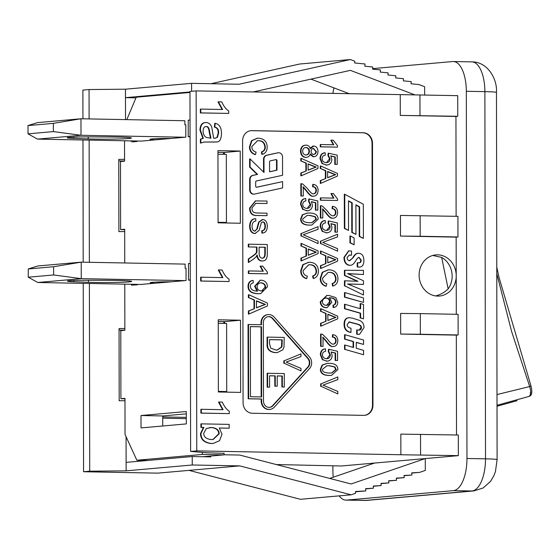 <?xml version="1.0" encoding="UTF-8"?>
<svg xmlns="http://www.w3.org/2000/svg" width="560" height="560" viewBox="0 0 560 560"><rect width="100%" height="100%" fill="white"/><g stroke="black" fill="none" stroke-linecap="round" stroke-linejoin="round"><path stroke-width="0.84" d="M284.291 373.576L284.312 387.023L282.345 386.988L282.324 376.005L277.221 375.907L277.235 386.197L275.261 386.155L275.247 375.872L269.57 375.76L269.591 387.17L267.617 387.128L267.596 373.261L284.291 373.576M282.345 386.988L284.312 387.023M281.89 387.023L281.869 376.047L282.324 376.005M281.869 376.047L277.221 375.956M275.261 386.155L277.235 386.197M274.813 386.197L274.792 375.907L275.247 375.872M274.792 375.907L269.57 375.809M267.617 387.128L269.591 387.17M267.162 387.17L267.141 373.303L267.596 373.261M190.057 136.78L188.251 136.696L190.057 136.514M132.342 141.89L137.123 141.463L132.342 141.89M154.861 139.895L141.428 141.085L37.52 139.118L80.997 135.275L184.905 137.235L154.861 139.895A20.65 0.875 -0.1 0 1 149.94 139.335A20.65 0.875 -0.1 0 1 171.465 138.425M190.029 120.008L188.223 120.197L188.251 136.696M73.612 138.369A19.943 0.847 -0.1 0 1 67.151 137.753A19.943 0.847 -0.1 0 1 90.384 136.885L109.907 136.99A25.809 1.092 -0.1 0 1 131.453 138.026A25.809 1.092 -0.1 0 1 116.032 139.055A25.809 1.092 -0.1 0 1 88.193 138.908L73.612 138.369L73.605 137.123M185.787 124.88L184.884 124.859L184.877 120.736L80.969 118.769L37.492 122.612L28 125.587L53.361 123.347L80.969 118.769L80.997 135.275L53.375 131.593L28.014 133.84L37.52 139.118M53.361 123.347L53.375 131.593M28 125.587L28.014 133.84M137.123 141.001L137.123 141.463M184.884 124.859L185.787 124.782L185.808 137.158L184.905 137.235M141.428 141.085L140.518 141.071M202.349 452.375L202.356 454.44L136.864 460.236L125.041 434.462L124.978 398.356L120.904 398.72L120.785 330.645L124.859 330.281L124.782 284.137M126.791 119.637L136.234 97.216L189.98 92.463M124.74 262.969L124.684 229.257L120.61 229.614L120.491 161.539L124.565 161.175L124.53 140.763M141.673 284.459L37.772 282.492L81.249 278.649L81.221 262.143L37.737 265.986L28.252 268.961L53.613 266.721L81.221 262.143L185.129 264.11L185.136 268.233L186.039 268.156L186.06 280.532L140.77 284.445M190.309 280.154L188.503 280.077L190.309 279.888M137.375 284.837L131.488 285.117L137.375 284.837L137.375 284.375M186.291 411.53L186.312 423.906L141.022 427.917L141.001 415.534L186.291 411.53M155.113 283.269A20.65 0.875 -0.1 0 1 150.192 282.716A20.65 0.875 -0.1 0 1 171.717 281.799M53.613 266.721L53.627 274.967L81.249 278.649L185.157 280.616M73.857 281.743A19.943 0.847 -0.1 0 1 67.403 281.134A19.943 0.847 -0.1 0 1 90.636 280.259L110.159 280.364A25.809 1.092 -0.1 0 1 131.705 281.4A25.809 1.092 -0.1 0 1 116.284 282.429A25.809 1.092 -0.1 0 1 88.445 282.282L73.857 281.743L73.857 280.497M190.281 263.382L188.475 263.571L188.503 280.077M53.627 274.967L28.266 277.214L37.772 282.492M28.252 268.961L28.266 277.214M185.136 268.233L186.039 268.254M529.235 396.347C532.007 395.521 532.539 391.853 530.824 385.357A2.583 0.812 159.8 0 1 529.683 386.561C531.244 391.818 530.999 395.115 528.934 396.452L529.235 396.347A2.583 2.352 -114 0 1 528.934 396.452L497.014 405.272M530.565 393.89A2.583 2.352 -114 0 0 530.229 392.819L530.698 392.504M432.796 255.451L441.665 257.418L448.161 288.904C444.766 292.25 440.615 294.595 435.701 295.932M441.665 257.418A20.65 18.536 -95.1 0 1 448.161 288.904M496.783 273.609L511.56 331.303L529.683 386.561L496.993 394.562M445.746 257.061A20.65 18.536 -95.1 0 1 456.225 275.814A20.65 18.536 -95.1 0 1 439.488 296.03A20.65 18.536 -95.1 0 1 419.202 277.095A20.65 18.536 -95.1 0 1 435.848 254.891A20.65 18.536 -95.1 0 1 445.746 257.061M124.684 229.691L120.61 229.614M124.978 398.797L120.904 398.72M218.372 391.391L226.73 391.552L226.611 323.47L218.253 323.316M218.078 222.285L226.436 222.446L226.317 154.364L217.959 154.21M202.846 456.729L224.063 454.853L224.063 453.103M223.657 222.936L224.49 222.754M223.832 323.421L223.832 321.594M186.291 413.861L162.708 415.947L162.729 425.992M141.001 415.534L162.708 415.947M223.538 152.432L223.538 154.315M226.436 222.446L224.49 222.95M223.657 222.831L218.078 222.726M226.73 391.552L224.784 391.72L224.784 392.112M224.784 391.86L218.372 391.832M224.063 454.853L202.356 454.44M147.966 460.446L136.864 460.236M89.103 118.923L89.054 89.544L125.468 89.194L125.482 97.65L135.961 97.853M189.98 91.945L125.482 97.65L125.517 119.609M126.07 436.702L126.133 470.841L89.719 471.191L89.39 283.472M144.669 460.383L144.669 460.74M162.715 418.208L186.305 418.649M240.513 320.208L240.639 392.413L218.372 391.986L218.246 319.788L240.513 320.208L224.665 321.608L224.665 323.435M240.219 151.046L240.345 223.251L218.078 222.824L217.952 150.626L240.219 151.046L224.364 152.446L224.371 154.329M456.12 216.307L455.945 116.452L457.758 116.291L457.723 95.662L196.14 90.902L189.98 91.448L190.61 451.43L207.634 452.795L224.063 453.334M217.959 152.327L224.364 152.446M210.791 456.029L210.798 456.883L192.241 456.533L126.119 462.378M162.708 416.934L186.298 417.375M218.253 321.489L224.665 321.608M192.241 456.533L192.255 464.989L239.757 465.885L351.134 494.816L355.572 493.29L355.46 491.519L365.778 490.917L365.631 488.649L373.457 488.194L373.317 486.017L381.143 485.562L381.003 483.385L388.829 482.93L388.689 480.753L396.515 480.298L396.375 478.121L404.201 477.666L404.061 475.482L411.887 475.027L411.747 472.85L419.566 472.395L425.306 470.428L425.285 458.57L351.113 483.98L239.736 455.056L224.063 454.762M192.255 464.989L126.133 470.841M124.985 400.708L119.182 400.764L119.056 328.559L124.859 328.503M124.859 330.176L119.056 330.071M124.691 231.546L118.888 231.602L118.762 159.397L124.565 159.341M124.565 161.014L118.762 160.909M201.327 409.29L223.097 409.696L218.967 402.024L222.278 402.087C224.301 406.567 226.632 409.591 229.271 411.159L229.271 413.616L201.334 413.084L201.327 409.29L200.879 409.325L200.886 413.126L201.334 413.084M222.642 409.738L218.512 402.066L218.967 402.024M200.886 413.126L229.271 413.616M210.973 138.201L206.304 137.473C204.225 136.22 203.147 134.064 203.07 130.998C203.224 128.023 204.281 126.539 206.248 126.553C208.089 126.273 209.23 128.079 209.671 131.971L210.973 138.201M210.518 138.236L209.216 132.013C208.775 128.121 207.634 126.315 205.793 126.595L205.695 126.595M217.028 141.946L203.861 142.051L200.865 143.031L200.858 139.069L203.336 138.362L200.396 130.053C200.627 125.034 202.545 122.514 206.15 122.493C209.279 122.885 211.204 124.733 211.932 128.051L213.647 138.222L215.271 138.243L217.483 137.235L218.645 132.944C218.785 129.633 217.504 127.666 214.795 127.043L215.236 123.326C219.373 124.215 221.452 127.617 221.466 133.539C221.284 138.985 219.8 141.785 217.028 141.946L216.195 142.044M205.282 122.542L206.15 122.493M200.865 143.031L200.41 143.073L200.403 139.111L202.888 138.397L199.941 130.088C200.172 125.069 202.097 122.549 205.702 122.535M215.04 138.257L217.483 137.235M217.035 137.277L218.19 132.986C218.337 129.675 217.049 127.708 214.34 127.085L214.795 127.043M214.34 127.085L214.781 123.368L215.236 123.326M216.573 141.988L203.644 142.072M200.403 139.111L200.858 139.069M202.888 138.397L203.336 138.362M200.802 109.088L222.572 109.501L218.442 101.829L221.753 101.892C223.776 106.372 226.107 109.396 228.746 110.964L228.753 113.414L200.809 112.889L200.802 109.088L200.354 109.13L200.361 112.931L200.809 112.889M222.117 109.543L217.987 101.871L218.442 101.829M200.361 112.931L228.753 113.414M201.096 277.207L222.866 277.62L218.736 269.948L222.047 270.011C224.07 274.491 226.401 277.515 229.04 279.083L229.04 281.533L201.103 281.008L201.096 277.207L200.648 277.249L200.655 281.043L201.103 281.008M222.411 277.662L218.281 269.99L218.736 269.948M200.655 281.043L229.04 281.533M212.877 439.537L218.736 433.818C218.652 430.129 216.125 428.043 211.155 427.567L209.384 427.602M211.61 427.525C216.58 428.001 219.107 430.087 219.191 433.776L213.108 439.523L211.477 439.572C206.339 439.089 203.756 437.003 203.728 433.321L206.346 428.512L211.155 427.567M201.355 423.864L229.187 424.389L229.194 428.19L219.268 428.001L221.991 434.182L219.576 440.692L213.213 443.443L211.785 443.492C204.715 442.785 201.096 439.488 200.928 433.594L203.882 427.427L201.362 427.378L201.355 423.864L200.9 423.906L200.907 427.42L201.362 427.378M219.317 428.05L229.194 428.19M212.989 443.464L211.33 443.534C204.267 442.827 200.648 439.53 200.473 433.636L203.434 427.462L203.882 427.427M203.434 427.462L200.907 427.42M456.288 314.3L456.155 237.132L400.491 236.075L400.456 215.446L457.933 216.342L457.968 236.971L456.155 237.132M455.945 116.452L400.281 115.395L400.246 94.766M196.14 90.902L196.77 450.884L400.876 454.748L400.834 434.119L458.311 435.015L458.353 455.644L341.502 465.983L276.304 464.555M456.505 434.98L456.33 335.125L400.659 334.068L400.624 313.439L420.315 313.614L420.35 334.243L400.659 334.068M251.874 130.634L363.202 132.741A10.325 9.268 -95.1 0 1 372.498 143.234L372.953 405.23A10.325 9.268 -95.1 0 1 364.588 415.338A10.325 9.268 -95.1 0 1 363.699 415.366L252.364 413.259A10.325 9.268 -95.1 0 1 243.068 402.773L242.613 140.777A10.325 9.268 -95.1 0 1 250.978 130.669A10.325 9.268 -95.1 0 1 251.874 130.634L251.419 130.676A10.325 9.268 84.9 0 0 250.754 130.69M125.468 89.194L191.59 83.342L191.604 91.308M89.355 262.297L89.138 140.098M269.36 407.386A6.195 5.558 84.9 0 0 272.538 405.692L307.72 367.164A6.195 5.558 84.9 0 0 307.706 358.407L272.384 318.549A6.195 5.558 84.9 0 0 268.135 316.659M272.832 318.507L308.161 358.372A6.195 5.558 -95.1 0 1 308.175 367.122L272.986 405.65A6.195 5.558 -95.1 0 1 269.591 407.372A6.195 5.558 -95.1 0 1 263.48 401.093L263.34 322.7A6.195 5.558 -95.1 0 1 268.359 316.638A6.195 5.558 -95.1 0 1 272.832 318.507L272.384 318.549M261.618 396.935L250.481 396.725L250.362 326.585L261.492 326.795L261.618 396.935M261.163 396.921L261.037 326.83L250.362 326.634M261.492 326.795L261.037 326.83M269.57 171.731L276.535 170.219L276.521 160.699A1.029 0.924 84.9 0 0 275.709 159.663M276.99 170.177L269.57 171.794L269.556 161.833A1.029 0.924 -95.1 0 1 270.284 160.839L275.849 159.628A1.029 0.924 -95.1 0 1 276.976 160.657L276.99 170.177L276.535 170.219M248.5 324.485L248.633 398.748L261.618 398.993L261.625 401.058A8.26 7.413 84.9 0 0 269.773 409.423A8.26 7.413 84.9 0 0 274.302 407.134L309.491 368.606A8.26 7.413 84.9 0 0 309.47 356.937L274.148 317.072A8.26 7.413 84.9 0 0 268.177 314.58A8.26 7.413 84.9 0 0 261.485 322.665L261.492 324.73L248.045 324.527L248.178 398.79L261.163 399.035L261.17 401.1A8.26 7.413 84.9 0 0 269.318 409.465A8.26 7.413 84.9 0 0 269.542 409.444M267.953 314.601A8.26 7.413 84.9 0 0 267.729 314.622A8.26 7.413 84.9 0 0 261.03 322.707L261.037 324.723M248.633 398.748L248.178 398.79M261.618 398.993L261.163 399.035M282.576 181.622L256.802 187.229A1.029 0.924 -95.1 0 1 255.682 186.2L255.675 181.979A1.029 0.924 -95.1 0 1 256.403 180.985L282.562 175.294L282.534 156.94A4.13 3.71 84.9 0 0 278.46 152.761A4.13 3.71 84.9 0 0 278.04 152.824L266.917 155.246A4.13 3.71 84.9 0 0 263.984 159.222L264.005 172.508L250.068 158.914L250.082 167.083L257.586 174.398L253.036 175.392A4.13 3.71 84.9 0 0 250.103 179.375L250.124 189.917A4.13 3.71 84.9 0 0 254.198 194.103A4.13 3.71 84.9 0 0 254.611 194.04L282.59 187.95L282.576 181.622L256.494 187.236M278.229 152.789A4.13 3.71 84.9 0 0 278.005 152.796A4.13 3.71 84.9 0 0 277.592 152.859L266.462 155.281A4.13 3.71 84.9 0 0 263.529 159.264L263.55 172.067M250.068 158.914L249.613 158.949L249.627 167.125L257.131 174.44L252.581 175.434A4.13 3.71 84.9 0 0 249.648 179.41L249.669 189.959A4.13 3.71 84.9 0 0 253.743 194.138A4.13 3.71 84.9 0 0 253.967 194.11M250.082 167.083L249.627 167.125M257.586 174.398L257.131 174.44M344.757 194.285L344.302 194.32L344.365 228.466L348.53 230.419L348.481 200.83L352.191 202.825L351.736 202.86L351.792 232.456L355.957 234.409L355.908 204.82L359.618 206.808L359.17 206.85L359.219 236.439L363.384 238.399L363.328 204.253L344.757 194.285L344.813 228.424L344.365 228.466M344.813 228.424L348.53 230.419M348.481 201.11L351.736 202.86M352.191 202.825L352.247 232.414L351.792 232.456M352.247 232.414L355.957 234.409M355.908 205.1L359.17 206.85M359.618 206.808L359.674 236.404L359.219 236.439M359.674 236.404L363.384 238.399M350.392 235.97L349.944 236.005L349.951 242.837L354.123 244.79L354.109 237.965L350.392 235.97L350.406 242.795L349.951 242.837M350.406 242.795L354.123 244.79M364.364 415.352A10.325 9.268 84.9 0 0 372.505 405.272L372.043 143.276A10.325 9.268 84.9 0 0 362.747 132.783L251.419 130.676M414.96 94.899L350.392 70.364L253.036 91.98M191.59 83.342L239.092 84.245L350.371 59.535L354.816 61.222L354.711 62.986L365.029 63.98L364.896 66.241L372.722 66.997L372.589 69.167L380.415 69.916L380.282 72.093L388.115 72.842L387.982 75.012L395.808 75.768L395.675 77.938L403.501 78.694L403.368 80.864L411.194 81.613L411.068 83.79L418.894 84.539L424.641 86.723L424.655 95.032M196.77 450.884L190.61 451.43M458.353 455.644L400.876 454.748M332.913 93.492A30.975 13.58 91.1 0 1 333.963 87.885M333.249 477.211A30.975 13.58 91.1 0 1 332.899 470.351L332.892 465.822M372.624 68.628L452.676 61.544A30.975 13.58 91.1 0 1 453.32 61.523A30.975 13.58 91.1 0 1 466.319 91.287L466.963 458.493A30.975 13.58 91.1 0 1 453.425 490.637L346.542 500.094A30.975 13.58 91.1 0 1 345.898 500.115A30.975 13.58 91.1 0 1 339.213 495.866M420.315 313.614L458.101 314.335L458.136 334.964L456.33 335.125M457.968 236.971L420.182 236.257L420.147 215.628M420.182 236.257L400.491 236.075M239.757 465.885L157.78 473.137L83.559 471.737L89.719 471.191M89.054 89.544L82.894 90.09L82.943 118.804M82.978 139.979L83.195 262.178M83.23 283.353L83.559 471.737M457.758 116.291L400.281 115.395M419.937 94.948L419.972 115.577M458.136 334.964L420.35 334.243M350.371 59.535L299.649 64.022L210.973 83.713M349.552 93.807L310.919 79.128M351.134 494.816L300.405 499.303L189.028 470.372M365.778 490.917L355.481 491.827M373.457 488.194L365.645 488.887M381.143 485.562L373.331 486.255M388.829 482.93L381.017 483.623M396.515 480.298L388.703 480.984M404.201 477.666L396.389 478.352M411.887 475.027L404.075 475.72M419.566 472.395L411.761 473.088M374.563 463.057L329.707 478.422M420.567 454.93L420.525 434.301M269.507 339.605L282.261 339.843L281.932 346.913L277.305 350.049L276.031 350.084L270.69 348.131L269.514 343.567L269.507 339.605M277.074 350.063L281.477 346.955L281.806 339.885L269.507 339.654M281.806 339.885L282.261 339.843M284.228 337.421L284.004 347.123L282.814 349.818L277.326 352.576L275.996 352.618C269.948 352.072 267.127 349.132 267.54 343.812L267.526 337.106L284.228 337.421M277.095 352.59L275.541 352.66C269.493 352.107 266.679 349.174 267.085 343.854L267.078 337.148L267.526 337.106M300.958 353.906L300.958 356.566L286.118 362.089L300.979 368.382L300.986 370.888L284.277 363.3L284.27 360.766L300.958 353.906L284.27 360.766M284.277 363.3L300.986 370.888M283.822 363.335L283.815 360.801M261.296 290.934C258.608 290.71 257.215 289.352 257.117 286.846C257.264 284.305 258.594 282.954 261.1 282.8C263.907 283.115 265.391 284.543 265.559 287.07C265.454 289.471 264.033 290.759 261.296 290.934L261.94 290.913M261.709 290.927L265.111 287.112C264.936 284.578 263.452 283.157 260.645 282.842L260.351 282.849M253.309 282.863C251.3 283.269 250.32 284.389 250.369 286.216C250.53 289.296 252.777 290.941 257.11 291.158L257.565 291.151L255.108 286.181L260.344 280.224L261.163 280.196C265.139 280.574 267.232 282.772 267.442 286.79L260.694 293.629L258.489 293.699C251.741 293.447 248.416 290.92 248.507 286.118C248.577 282.793 250.11 280.896 253.106 280.42L253.309 282.863M256.886 291.018L254.653 286.223L260.12 280.245M260.463 293.65L258.034 293.734C251.286 293.489 247.961 290.962 248.052 286.16C248.122 282.835 249.655 280.938 252.651 280.462L253.106 280.42M248.787 270.935L263.298 271.208L260.547 266.091L262.752 266.133L267.414 272.181L267.421 273.819L248.794 273.469L248.787 270.935L248.339 270.977L248.339 273.504L248.794 273.469M262.843 271.25L260.092 266.133L260.547 266.091M248.339 273.504L267.421 273.819M308.259 248.948L316.358 252.154L308.266 255.255L308.259 248.948M308.266 255.115L315.903 252.196L308.259 249.186M312.704 251.132L313.159 251.09M315.903 252.196L316.358 252.154M318.108 250.915L318.115 253.575L301.427 260.841L301.427 258.041L306.474 255.99L306.46 248.206L301.406 246.071L301.399 243.467L318.108 250.915M301.427 258.041L300.972 258.083L300.979 260.883L301.427 260.841M300.972 258.083L306.474 255.99M306.019 256.025L306.005 248.241L306.46 248.206M306.005 248.241L301.406 246.071M300.951 246.113L300.944 243.509L301.399 243.467M318.066 226.618L318.073 229.278L303.226 234.801L318.094 241.094L318.101 243.6L301.385 236.012L301.378 233.478L318.066 226.618L301.378 233.478M301.385 236.012L318.101 243.6M300.93 236.047L300.93 233.513M308.105 163.87L316.211 167.076L308.119 170.177L308.105 163.87M308.119 170.037L315.756 167.118L308.105 164.108M312.557 166.054L313.012 166.012M315.756 167.118L316.211 167.076M317.961 165.837L317.968 168.497L301.28 175.77L301.273 172.963L306.327 170.912L306.313 163.128L301.252 160.993L301.252 158.389L317.961 165.837M301.273 172.963L300.825 173.005L300.825 175.805L301.28 175.77M300.825 173.005L306.327 170.912M305.872 170.947L305.858 163.163L306.313 163.128M305.858 163.163L301.252 160.993M300.804 161.035L300.797 158.431L301.252 158.389M313.215 154.434C314.846 154.322 315.728 153.342 315.868 151.48L313.215 148.421M313.32 148.421L316.323 151.445C316.183 153.3 315.301 154.28 313.663 154.392C312.088 154.245 311.227 153.237 311.087 151.361C311.192 149.457 312.088 148.463 313.768 148.379L313.439 148.393M305.536 155.05C307.671 154.91 308.812 153.664 308.959 151.298C308.798 148.981 307.678 147.728 305.599 147.525L305.48 147.525M305.599 147.525L306.054 147.483C308.133 147.686 309.246 148.939 309.407 151.256C309.267 153.622 308.126 154.875 305.991 155.015C303.905 154.819 302.792 153.545 302.638 151.2C302.841 148.827 303.982 147.588 306.054 147.483L305.704 147.497M306.397 155.001L305.991 155.015M313.691 146.027C316.337 146.251 317.772 148.05 318.003 151.431C317.772 154.847 316.323 156.618 313.656 156.744L310.303 153.93C309.582 156.24 308.154 157.381 306.019 157.36C302.911 157.094 301.224 155.022 300.958 151.151C301.196 147.287 302.897 145.285 306.061 145.138C308.294 145.222 309.708 146.433 310.296 148.771L313.691 146.027M313.88 156.737L313.201 156.779L310.086 154.574M313.656 156.765L313.201 156.779M306.334 157.36L305.571 157.402C302.456 157.136 300.769 155.064 300.503 151.193C300.741 147.329 302.449 145.327 305.613 145.173M306.11 157.381L305.571 157.402M305.27 145.18L306.061 145.138M310.114 148.12L313.054 146.069M337.813 376.95L337.82 379.61L322.973 385.126L337.841 391.426L337.841 393.932L321.132 386.337L321.125 383.803L337.813 376.95L321.125 383.803M321.132 386.337L337.841 393.932M320.677 386.379L320.67 383.845M327.852 314.195L335.951 317.408L327.866 320.509L327.852 314.195M327.866 320.369L335.496 317.45L327.852 314.433M332.304 316.386L332.759 316.344M335.496 317.45L335.951 317.408M337.708 316.169L337.708 318.829L321.027 326.095L321.02 323.295L326.067 321.237L326.053 313.453L320.999 311.325L320.992 308.721L337.708 316.169M321.02 323.295L320.565 323.337L320.572 326.137L321.027 326.095M320.565 323.337L326.067 321.237M325.619 321.279L325.605 313.495L326.053 313.453M325.605 313.495L320.999 311.325M320.544 311.36L320.544 308.756L320.992 308.721M327.754 256.529L335.853 259.742L327.761 262.843L327.754 256.529M327.761 262.703L335.398 259.784L327.754 256.767M332.199 258.713L332.654 258.678M335.398 259.784L335.853 259.742M337.603 258.503L337.61 261.163L320.922 268.429L320.922 265.629L325.969 263.571L325.955 255.787L320.901 253.659L320.894 251.055L337.603 258.503M320.922 265.629L320.467 265.671L320.474 268.471L320.922 268.429M320.467 265.671L325.969 263.571M325.514 263.613L325.5 255.829L325.955 255.787M325.5 255.829L320.901 253.659M320.446 253.694L320.439 251.09L320.894 251.055M337.561 234.206L337.568 236.866L322.721 242.382L337.589 248.682L337.596 251.188L320.88 243.593L320.88 241.059L337.561 234.206L320.88 241.059M320.88 243.593L337.596 251.188M320.425 243.635L320.425 241.101M326.347 230.426C328.776 230.342 330.043 229.04 330.127 226.534L328.496 223.118L328.748 220.99L337.33 222.95L337.344 232.176L335.384 232.141L335.37 224.735L330.89 223.65L331.94 227.178C331.73 230.72 329.931 232.61 326.536 232.848L322.602 231.301L320.572 226.394C320.712 222.873 322.259 220.906 325.22 220.514L325.402 222.908C323.295 223.321 322.245 224.49 322.252 226.415C322.385 228.837 323.75 230.181 326.347 230.426L326.893 230.405M326.662 230.419L329.679 226.576L328.041 223.16L328.496 223.118M328.041 223.16L328.293 221.032L328.748 220.99M335.384 232.141L337.344 232.176M334.929 232.176L334.915 224.777L335.37 224.735M334.915 224.777L330.995 223.825M326.984 232.841L322.147 231.343L320.117 226.436C320.257 222.908 321.804 220.948 324.765 220.549L325.22 220.514L324.765 220.549M326.76 232.869L326.088 232.89M333.011 215.831C334.789 215.74 335.755 214.592 335.895 212.394C335.818 210.098 334.705 208.873 332.542 208.705L332.752 206.36C335.93 206.829 337.547 208.866 337.589 212.485C337.365 216.188 335.825 218.092 332.969 218.183C331.38 218.624 329.056 216.755 326.004 212.576L322.791 208.922L322.812 218.015L320.383 218.022L320.838 217.98L320.817 205.709L322.238 206.01L326.998 210.581C329.721 214.354 331.723 216.104 333.011 215.831L333.326 215.824M320.383 218.022L320.362 205.751L320.817 205.709M332.563 215.873C334.341 215.782 335.3 214.634 335.44 212.436C335.37 210.14 334.25 208.908 332.087 208.747L332.542 208.705M332.087 208.747L332.304 206.402L332.752 206.36M333.242 218.183L332.514 218.225C330.925 218.659 328.608 216.79 325.556 212.611L322.343 208.957M333.018 218.204L332.514 218.225M322.812 218.015L320.838 217.98M320.803 197.883L333.858 198.135L331.38 193.529L333.368 193.564L337.568 199.01L337.568 200.48L320.803 200.165L320.803 197.883L320.348 197.925L320.355 200.207L320.803 200.165M333.41 198.17L330.932 193.571L331.38 193.529M320.355 200.207L337.568 200.48M351.533 255.213L349.335 255.08L347.088 257.551C347.179 259.553 348.047 260.617 349.685 260.75L353.269 257.572C355.145 254.394 356.909 252.966 358.561 253.295C362.019 253.463 363.79 255.857 363.881 260.484C363.839 264.88 362.264 267.078 359.156 267.085L357.672 266.959L357.665 262.759L359.338 262.871L360.717 262.241L361.305 260.274L359.163 257.46C358.33 257.243 357.252 258.23 355.929 260.414L355.565 261.023C353.822 263.907 352.093 265.335 350.392 265.3C346.535 265.076 344.54 262.437 344.4 257.369L348.803 250.873L351.526 251.041L351.533 255.213L349.118 255.101M349.23 260.792L353.178 257.712M352.73 257.754L353.269 257.572M357.854 253.337L358.561 253.295M352.814 257.614C354.69 254.429 356.454 253.008 358.106 253.337M359.52 267.078L357.672 266.959M359.296 267.106L358.701 267.127M357.217 267.001L357.21 262.801L357.665 262.759M359.107 262.878L360.262 262.283L360.85 260.316L358.96 257.467M349.937 265.342L350.707 265.293L349.937 265.342C346.087 265.118 344.092 262.472 343.952 257.411L348.579 250.894M344.876 270.305L363.433 270.347L363.44 274.533L347.543 273.567L363.447 280.735L363.454 284.403L347.571 283.969L363.468 290.479L363.475 295.015L344.904 285.908L344.897 280.805L357.945 281.295L344.883 275.443L344.876 270.305L344.421 270.34L344.435 275.478L344.883 275.443M347.963 273.707L363.44 274.533M347.893 284.081L363.454 284.403M344.904 285.908L363.475 295.015M344.449 285.95L344.442 280.847L344.897 280.805M357.49 281.33L344.435 275.478M344.918 292.614L363.482 297.92L363.489 302.4L344.925 297.087L344.918 292.614L344.463 292.656L344.47 297.129L344.925 297.087M344.47 297.129L363.489 302.4M344.932 304.29L360.605 308.805L360.598 303.604L363.489 304.437L363.517 318.829L360.619 317.968L360.612 313.18L344.946 308.672L344.932 304.29L344.484 304.332L344.491 308.707L344.946 308.672M360.15 308.672L360.143 303.646L360.598 303.604M360.619 317.968L363.517 318.829M360.171 318.003L360.164 313.222L360.612 313.18M360.164 313.222L344.491 308.707M349.055 317.765C345.744 317.709 344.085 319.963 344.099 324.52C344.099 328.888 346.248 331.527 350.546 332.444L351.001 332.402C346.703 331.485 344.554 328.846 344.547 324.478C344.54 319.921 346.192 317.667 349.51 317.723L352.807 318.234L359.828 320.502C362.663 321.979 364.049 324.352 363.979 327.621L359.576 334.327L357.161 334.201L357.154 329.952L359.394 330.057M348.593 317.772L349.51 317.723M359.345 334.341L357.455 334.236M356.713 334.236L356.706 329.987L357.154 329.952M358.785 330.078C360.598 330.176 361.459 329.364 361.368 327.642C361.515 326.116 360.444 324.996 358.148 324.268L349.384 321.951L347.137 324.562C347.102 326.431 348.39 327.663 350.994 328.251L351.001 332.402M359.163 330.071L360.913 327.677C361.06 326.158 359.989 325.031 357.693 324.31L348.789 321.993M344.988 334.712L363.552 340.025L363.559 344.414L356.265 342.321L356.272 348.271L363.573 350.364L363.58 354.739L345.016 349.412L345.009 345.037L353.556 347.508L353.542 341.544L344.995 339.073L344.988 334.712L344.533 334.754L344.54 339.115L344.995 339.073M356.265 342.496L363.559 344.414M345.016 349.412L363.58 354.739M344.561 349.454L344.554 345.072L345.009 345.037M353.101 347.375L353.094 341.586L353.542 341.544M353.094 341.586L344.54 339.115M320.705 144.536L333.767 144.781L331.289 140.182L333.277 140.217L337.47 145.663L337.477 147.133L320.712 146.811L320.705 144.536L320.257 144.578L320.257 146.853L320.712 146.811M333.312 144.823L330.834 140.217L331.289 140.182M320.257 146.853L337.477 147.133M326.228 162.652C328.664 162.568 329.924 161.273 330.015 158.767L328.377 155.351L328.629 153.216L337.211 155.176L337.225 164.402L335.265 164.367L335.251 156.968L330.771 155.876L331.821 159.404C331.611 162.946 329.812 164.843 326.424 165.081L322.483 163.534L320.453 158.627C320.593 155.099 322.14 153.139 325.101 152.74L325.283 155.134C323.183 155.547 322.126 156.716 322.133 158.641C322.266 161.07 323.631 162.407 326.228 162.652L326.774 162.638M326.543 162.652L329.56 158.802L327.922 155.393L328.377 155.351M327.922 155.393L328.174 153.258L328.629 153.216M335.265 164.367L337.225 164.402M334.81 164.409L334.796 157.01L335.251 156.968M334.796 157.01L330.876 156.051M326.865 165.074L322.035 163.569L319.998 158.662C320.138 155.141 321.685 153.181 324.646 152.782L325.101 152.74L324.646 152.782M326.641 165.095L325.969 165.116M327.6 171.451L335.706 174.664L327.614 177.765L327.6 171.451M327.614 177.625L335.251 174.706L327.6 171.689M332.052 173.642L332.507 173.6M335.251 174.706L335.706 174.664M337.456 173.425L337.463 176.085L320.775 183.351L320.768 180.551L325.822 178.493L325.808 170.709L320.747 168.581L320.747 165.977L337.456 173.425M320.768 180.551L320.32 180.593L320.32 183.393L320.775 183.351M320.32 180.593L325.822 178.493M325.367 178.535L325.353 170.751L325.808 170.709M325.353 170.751L320.747 168.581M320.299 168.616L320.292 166.012L320.747 165.977M326.263 286.195C322.581 284.977 320.712 282.38 320.663 278.404L322.714 272.279L328.216 269.878L329.406 269.836C334.908 270.319 337.75 273.294 337.932 278.768C337.855 282.569 336.238 284.984 333.088 286.006L332.556 283.577C334.936 282.779 336.091 281.148 336.035 278.677C335.538 274.358 333.333 272.258 329.42 272.37L328.181 272.412L322.56 278.222C322.574 281.078 323.995 282.912 326.816 283.738L326.263 286.195L325.808 286.23C322.133 285.019 320.264 282.422 320.208 278.439L322.259 272.314L327.992 269.899M332.556 283.577L332.108 283.619L332.633 286.048L333.088 286.006M332.108 283.619C334.481 282.821 335.643 281.19 335.587 278.719C335.09 274.4 332.885 272.293 328.965 272.412L327.95 272.433M326.62 305.319L329.553 301.826C329.42 299.565 328.216 298.312 325.934 298.067L325.696 298.067M325.934 298.067L326.382 298.025C328.671 298.27 329.875 299.523 330.008 301.784C329.924 304.031 328.678 305.214 326.284 305.326C323.785 305.074 322.49 303.877 322.385 301.728C322.581 299.439 323.911 298.2 326.382 298.025L325.92 298.039M326.851 305.305L326.284 305.326M333.424 305.221L335.188 304.388L336.063 302.113L335.517 300.195C334.74 298.697 332.759 297.878 329.581 297.731L331.814 302.288L327.117 307.65L326.417 307.678C322.868 307.342 320.964 305.368 320.705 301.749L326.956 295.505L328.783 295.449L335.832 297.577L337.743 302.288C337.659 305.319 336.28 307.048 333.592 307.489L333.424 305.221L332.969 305.256L335.188 304.388M334.74 304.43L335.615 302.155L335.062 300.23L335.517 300.195M335.062 300.23C334.285 298.739 332.311 297.913 329.126 297.773M326.886 307.671L325.962 307.713C322.413 307.384 320.509 305.41 320.25 301.791L326.732 295.533M332.969 305.256L333.137 307.524L333.592 307.489M333.235 344.155C335.013 344.064 335.979 342.916 336.119 340.718C336.042 338.422 334.929 337.197 332.766 337.029L332.976 334.684C336.154 335.153 337.771 337.19 337.813 340.809C337.589 344.512 336.049 346.416 333.193 346.507C331.604 346.948 329.28 345.079 326.228 340.9L323.015 337.246L323.036 346.339L320.607 346.346L321.062 346.304L321.041 334.033L322.462 334.334L327.222 338.905C329.945 342.678 331.947 344.428 333.235 344.155L333.55 344.148M320.607 346.346L320.586 334.075L321.041 334.033M332.787 344.197C334.565 344.106 335.524 342.958 335.664 340.76C335.594 338.464 334.474 337.232 332.311 337.071L332.766 337.029M332.311 337.071L332.528 334.726L332.976 334.684M333.466 346.507L332.738 346.549C331.149 346.983 328.832 345.114 325.78 340.935L322.567 337.281M333.242 346.528L332.738 346.549M323.036 346.339L321.062 346.304M326.571 358.75C329 358.666 330.267 357.364 330.351 354.858L328.72 351.442L328.972 349.314L337.554 351.274L337.568 360.5L335.608 360.465L335.594 353.059L331.114 351.974L332.164 355.502C331.954 359.044 330.155 360.934 326.76 361.172L322.826 359.625L320.796 354.718C320.936 351.197 322.483 349.23 325.444 348.838L325.626 351.232C323.519 351.645 322.469 352.814 322.476 354.739C322.609 357.161 323.974 358.498 326.571 358.75L327.117 358.729M326.886 358.743L329.903 354.9L328.265 351.484L328.72 351.442M328.265 351.484L328.517 349.356L328.972 349.314M335.608 360.465L337.568 360.5M335.153 360.5L335.139 353.101L335.594 353.059M335.139 353.101L331.219 352.149M327.208 361.165L322.371 359.667L320.341 354.76C320.481 351.232 322.028 349.272 324.989 348.873L325.444 348.838L324.989 348.873M326.984 361.193L326.312 361.214M331.492 373.03L335.72 369.53L334.516 367.003L328.874 365.715L326.725 365.764M329.329 365.68L334.971 366.961L336.168 369.488L331.723 373.009L329.343 373.079C324.324 372.792 322.042 371.518 322.497 369.257L326.949 365.743L328.874 365.715M337.862 369.544L331.597 375.361L329.343 375.431C323.68 375.326 320.838 373.254 320.817 369.222L322.532 365.043L327.236 363.391L329.322 363.328C335.02 363.44 337.862 365.512 337.862 369.544M331.366 375.382L328.895 375.466C323.225 375.361 320.383 373.296 320.369 369.264L322.077 365.078L327.012 363.412M313.495 193.83C315.273 193.732 316.232 192.584 316.379 190.386C316.302 188.09 315.182 186.865 313.019 186.704L313.236 184.359C316.414 184.821 318.024 186.865 318.066 190.477C317.849 194.187 316.302 196.084 313.446 196.175C311.857 196.616 309.54 194.747 306.488 190.568L303.275 186.914L303.289 196.014L300.86 196.014L301.315 195.972L301.294 183.708L302.722 184.002L307.475 188.58C310.198 192.353 312.2 194.103 313.495 193.83L313.803 193.816M300.86 196.014L300.839 183.743L301.294 183.708M313.04 193.865C314.818 193.774 315.777 192.626 315.924 190.428C315.847 188.132 314.727 186.907 312.571 186.739L313.019 186.704M312.571 186.739L312.781 184.394L313.236 184.359M313.719 196.175L312.991 196.217C311.402 196.658 309.085 194.789 306.033 190.61L302.82 186.956M313.495 196.196L312.991 196.217M303.289 196.014L301.315 195.972M306.824 208.418C309.26 208.334 310.52 207.039 310.611 204.526L308.973 201.117L309.225 198.982L317.807 200.942L317.821 210.168L315.861 210.133L315.847 202.734L311.367 201.642L312.417 205.17C312.207 208.712 310.408 210.602 307.02 210.84L303.086 209.293L301.049 204.393C301.189 200.865 302.736 198.905 305.697 198.506L305.879 200.9C303.779 201.313 302.729 202.482 302.729 204.407C302.869 206.836 304.234 208.173 306.824 208.418L307.37 208.404M307.139 208.418L310.156 204.568L308.518 201.152L308.973 201.117M308.518 201.152L308.77 199.024L309.225 198.982M315.861 210.133L317.821 210.168M315.413 210.175L315.399 202.769L315.847 202.734M315.399 202.769L311.472 201.817M307.461 210.833L302.631 209.335L300.601 204.428C300.734 200.907 302.288 198.94 305.249 198.548L305.697 198.506L305.249 198.548M307.237 210.861L306.565 210.882M311.752 222.698L315.973 219.198L314.769 216.671L309.134 215.39L306.978 215.439M309.582 215.348L315.224 216.629L316.428 219.156L311.983 222.684L309.596 222.747C304.577 222.46 302.295 221.186 302.757 218.925L307.202 215.418L309.134 215.39M318.122 219.219L311.85 225.036L309.603 225.099C303.933 224.994 301.091 222.929 301.077 218.897L302.785 214.711L307.489 213.066L309.582 212.996C315.273 213.108 318.122 215.18 318.122 219.219M311.619 225.05L309.148 225.141C303.485 225.036 300.643 222.964 300.622 218.932L302.337 214.753L307.265 213.087M306.768 278.607C303.086 277.389 301.217 274.792 301.168 270.816L303.219 264.691L308.721 262.29L309.911 262.248C315.413 262.731 318.255 265.713 318.437 271.187C318.36 274.988 316.743 277.396 313.586 278.425L313.061 275.996C315.441 275.191 316.596 273.56 316.54 271.096C316.043 266.77 313.838 264.67 309.925 264.782L308.686 264.824L303.065 270.641C303.079 273.49 304.493 275.324 307.321 276.157L306.768 278.607L306.313 278.649C302.631 277.431 300.769 274.834 300.713 270.858L302.764 264.733L308.49 262.311M313.061 275.996L312.613 276.031L313.138 278.467L313.586 278.425M312.613 276.031C314.986 275.233 316.148 273.602 316.092 271.131C315.595 266.812 313.39 264.712 309.47 264.824L308.455 264.845M255.528 154.546C251.846 153.335 249.977 150.738 249.928 146.762L251.972 140.637L257.481 138.236L258.664 138.194C264.166 138.677 267.015 141.652 267.197 147.126C267.12 150.927 265.503 153.342 262.346 154.364L261.821 151.935C264.194 151.137 265.356 149.506 265.3 147.035C264.803 142.716 262.598 140.616 258.685 140.728L257.439 140.77L251.825 146.58C251.832 149.429 253.253 151.27 256.081 152.096L255.528 154.546L255.073 154.588C251.391 153.37 249.529 150.78 249.473 146.797L251.524 140.672L257.25 138.257M261.821 151.935L261.366 151.977L261.898 154.406L262.346 154.364M261.366 151.977C263.746 151.179 264.901 149.541 264.845 147.077C264.355 142.758 262.143 140.651 258.23 140.77L257.215 140.791M267.022 215.656L257.376 215.474C252.63 215.747 250.18 213.283 250.033 208.075L255.661 200.921L267.001 201.054L267.001 203.518L255.787 203.378L252.028 207.9C251.734 211.365 253.519 213.073 257.383 213.01L267.022 213.192L267.022 215.656L256.921 215.516C252.175 215.789 249.732 213.325 249.578 208.117L255.437 200.942M255.563 203.399L267.001 203.518M254.884 231.105L257.236 228.97L259.091 222.089L262.717 219.527C265.601 219.8 267.141 222.012 267.337 226.163C267.204 230.538 265.545 232.841 262.36 233.058L262.192 230.706C264.32 230.545 265.384 229.054 265.391 226.226C265.237 223.3 264.397 221.858 262.871 221.893L261.387 222.586L259.147 230.398L255.08 233.471C252.021 233.17 250.348 230.853 250.068 226.513C250.187 221.473 252.063 218.869 255.703 218.701L255.885 221.025C253.421 221.249 252.14 223.055 252.035 226.443C252.196 229.453 253.148 231.007 254.884 231.105L255.136 231.098M254.429 231.147L257.236 228.97M256.781 229.012L258.643 222.131L259.091 222.089M262.08 219.562L262.717 219.527M258.643 222.131L262.262 219.562M262.479 233.058L261.905 233.1L261.737 230.748L262.192 230.706M262.255 233.079L261.905 233.1M261.737 230.748C263.865 230.587 264.929 229.089 264.936 226.268C264.782 223.342 263.942 221.9 262.423 221.928L262.647 221.9M255.318 233.471L254.625 233.513C251.566 233.212 249.893 230.888 249.613 226.555C249.732 221.515 251.608 218.904 255.248 218.736M255.045 218.743L255.703 218.701M259.112 247.121L265.251 247.24L265.265 253.764C265.139 256.76 264.138 258.216 262.255 258.125C260.232 258.174 259.189 256.459 259.126 252.987L259.112 247.121M261.807 258.167C263.683 258.258 264.691 256.802 264.81 253.806L264.796 247.275L259.112 247.17M264.796 247.275L265.251 247.24M267.295 244.538L267.316 253.694C267.351 258.643 265.664 261.058 262.262 260.939C259.504 260.925 257.817 258.958 257.201 255.038L256.284 256.662L253.82 258.874L248.773 262.353L248.766 258.937L252.623 256.277C255.591 254.261 257.019 252.756 256.914 251.762L256.991 247.079L248.745 246.925L248.745 244.188L267.295 244.538M262.591 260.932L261.807 260.981C259.049 260.96 257.369 259 256.753 255.08M262.367 260.96L261.807 260.981M248.766 258.937L248.318 258.979L248.318 262.388L248.773 262.353M248.318 258.979L252.168 256.312C255.136 254.296 256.571 252.798 256.459 251.804L256.914 251.762M256.459 251.804L256.536 247.121L256.991 247.079M256.536 247.121L248.745 246.925M248.297 246.967L248.29 244.23L248.745 244.188M256.452 300.846L265.447 304.409L256.459 307.853L256.452 300.846M256.459 307.713L264.999 304.451L256.452 301.084M261.443 303.268L261.898 303.226M264.999 304.451L265.447 304.409M267.4 303.03L267.407 305.991L248.864 314.062L248.857 310.954L254.471 308.665L254.457 300.02L248.836 297.647L248.829 294.756L267.4 303.03M248.857 310.954L248.409 310.989L248.409 314.104L248.864 314.062M248.409 310.989L254.471 308.665M254.016 308.707L254.002 300.062L254.457 300.02M254.002 300.062L248.836 297.647M248.381 297.689L248.381 294.798L248.829 294.756M135.296 140.966L135.303 141.498M88.193 138.908L88.193 136.878M135.548 284.34L135.548 284.872M88.445 282.282L88.445 280.252M209.216 132.013L209.671 131.971M199.941 130.088L200.396 130.053M218.19 132.986L218.645 132.944M213.416 142.114L213.864 142.072M208.852 142.03L209.307 141.988M218.736 433.818L219.191 433.776M211.33 443.534L211.785 443.492M200.473 433.636L200.928 433.594M308.161 358.372L307.706 358.407M272.986 405.65L272.538 405.692M308.175 367.122L307.72 367.164M276.976 160.657L276.521 160.699M261.485 322.665L261.03 322.707M261.625 401.058L261.17 401.1M278.04 152.824L277.592 152.859M266.917 155.246L266.462 155.281M263.984 159.222L263.529 159.264M253.036 175.392L252.581 175.434M250.103 179.375L249.648 179.41M250.124 189.917L249.669 189.959M363.202 132.741L362.747 132.783M372.953 405.23L372.505 405.272M372.498 143.234L372.043 143.276M471.94 61.88A30.975 13.58 91.1 0 1 484.876 91.637A20.65 0.875 -0.1 0 1 496.468 92.407C497.476 79.464 487.914 61.761 471.877 61.873L453.32 61.523M466.319 91.287L484.876 91.637L485.513 458.843A20.65 0.875 -0.1 0 1 497.105 459.606L496.468 92.407M466.963 458.493L485.513 458.843A30.975 13.58 91.1 0 1 471.982 490.987A20.65 18.536 84.9 0 0 473.83 490.924M366.94 500.381A20.65 18.536 -95.1 0 1 365.099 500.444A30.975 13.58 91.1 0 1 364.392 500.465M453.425 490.637L471.982 490.987L365.099 500.444L346.542 500.094M281.813 343.791L282.268 343.749M281.477 346.955L281.932 346.913M275.541 352.66L275.996 352.618M267.085 343.854L267.54 343.812M265.111 287.112L265.559 287.07M254.653 286.223L255.108 286.181M258.034 293.734L258.489 293.699M248.052 286.16L248.507 286.118M312.445 253.435L312.9 253.393M312.298 168.357L312.746 168.315M315.868 151.48L316.323 151.445M308.959 151.298L309.407 151.256M300.503 151.193L300.958 151.151M332.038 318.682L332.493 318.647M331.94 261.016L332.395 260.981M329.679 226.576L330.127 226.534M322.147 231.343L322.602 231.301M320.117 226.436L320.572 226.394M335.44 212.436L335.895 212.394M325.556 212.611L326.004 212.576M350.833 255.213L351.288 255.178M349.671 255.094L350.126 255.059M360.85 260.316L361.305 260.274M343.952 257.411L344.4 257.369M351.435 274.001L351.883 273.959M351.323 284.256L351.771 284.214M353.227 279.622L353.682 279.58M344.099 324.52L344.547 324.478M358.19 334.397L358.645 334.355M360.913 327.677L361.368 327.642M357.693 324.31L358.148 324.268M348.929 321.993L349.384 321.951M329.56 158.802L330.015 158.767M322.035 163.569L322.483 163.534M319.998 158.662L320.453 158.627M331.793 175.938L332.241 175.903M320.208 278.439L320.663 278.404M335.587 278.719L336.035 278.677M328.965 272.412L329.42 272.37M329.553 301.826L330.008 301.784M335.615 302.155L336.063 302.113M325.962 307.713L326.417 307.678M320.25 301.791L320.705 301.749M335.664 340.76L336.119 340.718M325.78 340.935L326.228 340.9M329.903 354.9L330.351 354.858M322.371 359.667L322.826 359.625M320.341 354.76L320.796 354.718M334.516 367.003L334.971 366.961M335.72 369.53L336.168 369.488M328.895 375.466L329.343 375.431M320.369 369.264L320.817 369.222M322.077 365.078L322.532 365.043M315.924 190.428L316.379 190.386M306.033 190.61L306.488 190.568M310.156 204.568L310.611 204.526M302.631 209.335L303.086 209.293M300.601 204.428L301.049 204.393M314.769 216.671L315.224 216.629M315.973 219.198L316.428 219.156M309.148 225.141L309.603 225.099M300.622 218.932L301.077 218.897M302.337 214.753L302.785 214.711M300.713 270.858L301.168 270.816M316.092 271.131L316.54 271.096M309.47 264.824L309.925 264.782M249.473 146.797L249.928 146.762M264.845 147.077L265.3 147.035M258.23 140.77L258.685 140.728M256.921 215.516L257.376 215.474M249.578 208.117L250.033 208.075M256.914 203.371L257.369 203.336M264.936 226.268L265.391 226.226M254.625 233.513L255.549 233.457M249.613 226.555L250.068 226.513M264.81 253.806L265.265 253.764M252.168 256.312L252.623 256.277M256.543 250.278L256.998 250.243M261.156 305.823L261.604 305.781M131.236 141.743L131.236 140.889M131.488 285.117L131.481 284.263M516.992 400.729L497.014 406.252M496.769 267.12L499.093 277.634L530.824 385.357M213.213 443.443L212.758 443.485M268.177 314.58L267.729 314.622M269.773 409.423L269.318 409.465M278.46 152.761L278.005 152.796M254.198 194.103L253.743 194.138M345.898 500.115L366.877 500.381L473.767 490.931L483.049 488.026L490.546 481.411L494.081 475.293L495.467 471.422L497.105 459.606M277.326 352.576L276.871 352.618M260.344 280.224L259.889 280.259M260.694 293.629L260.239 293.671M313.271 146.041L312.823 146.083M348.803 250.873L348.348 250.908M359.576 334.327L359.121 334.369M328.216 269.878L327.761 269.913M327.117 307.65L326.662 307.692M326.956 295.505L326.508 295.547M331.597 375.361L331.142 375.403M327.236 363.391L326.781 363.433M311.85 225.036L311.402 225.071M307.489 213.066L307.041 213.101M308.721 262.29L308.266 262.332M257.481 138.236L257.026 138.271M255.661 200.921L255.213 200.963"/></g></svg>
